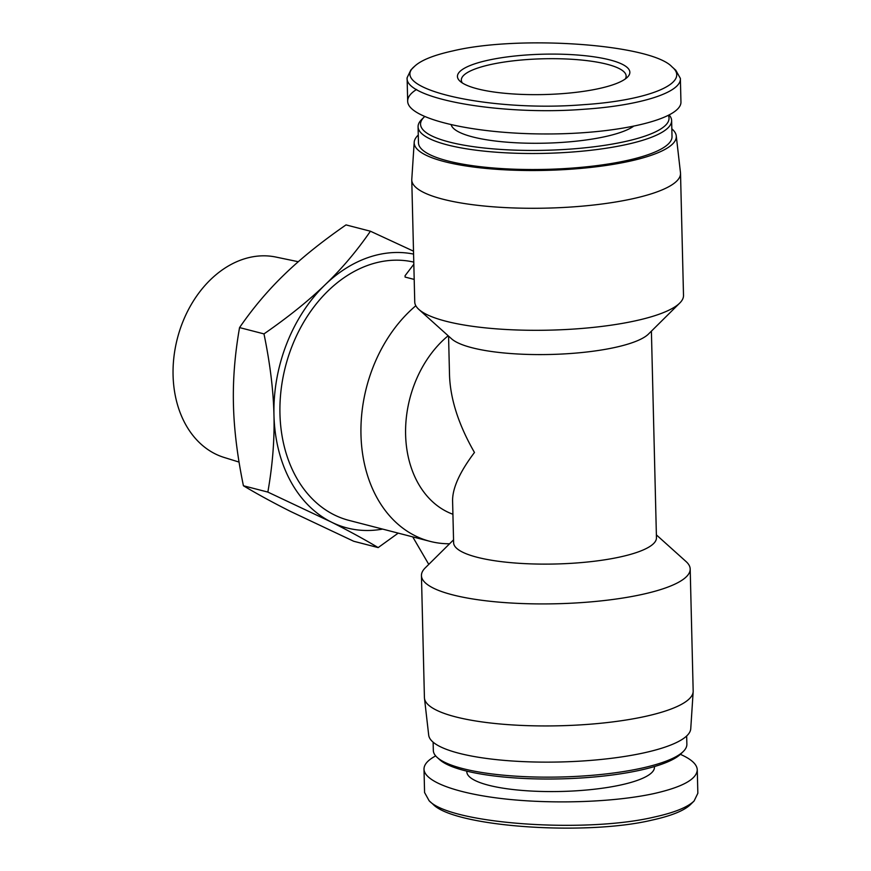 <?xml version="1.0" encoding="UTF-8"?>
<svg xmlns="http://www.w3.org/2000/svg" width="871" height="871" viewBox="0 0 871 871"><rect width="100%" height="100%" fill="white"/><g stroke="black" fill="none" stroke-linecap="round" stroke-linejoin="round"><path stroke-width="1.31" d="M239.057 462.076L224.108 457.449A103.551 77.802 -75.5 0 1 177.379 338.46A103.551 77.802 -75.5 0 1 275.944 257.065L298.285 261.725M413.583 254.092A140.95 105.903 104.5 0 0 325.253 284.643C341.846 268.682 356.903 250.87 370.425 231.218L413.507 251.175M398.21 533.128L378.166 547.587C363.947 539.116 348.248 530.559 331.045 521.925A140.95 105.903 104.5 0 0 382.619 529.089M331.045 521.925L267.843 492.082C272.558 465.354 274.605 439.681 273.962 415.075A140.95 105.903 104.5 0 0 331.045 521.925M273.962 415.075C273.396 390.48 270.075 363.425 263.978 333.898C288.312 317.033 308.737 300.615 325.253 284.643A140.95 105.903 104.5 0 0 273.962 415.075M370.425 231.218L346.005 224.903C321.671 241.757 301.257 258.175 284.741 274.158C268.148 290.119 253.091 307.92 239.558 327.583C234.843 354.312 232.807 379.985 233.45 404.59C234.016 429.185 237.337 456.241 243.423 485.768C257.642 494.238 273.342 502.796 290.544 511.44L353.735 541.272L378.166 547.587M263.978 333.898L239.558 327.583M267.843 492.082L243.423 485.768M413.834 264.229L405.059 275.737L405.091 277.065L414.204 279.417M412.734 536.884L428.772 564.397M453.551 539.846L425.2 567.925A134.417 31.454 -1.4 0 0 421.444 575.589L424.417 697.617A134.417 31.454 -1.4 0 0 424.471 698.27A134.417 31.454 -1.4 0 0 503.351 724.269A134.417 31.454 -1.4 0 0 644.682 716.55A134.417 31.454 -1.4 0 0 693.164 691.705A134.417 31.454 -1.4 0 0 693.174 691.041L690.191 569.024A134.417 31.454 -1.4 0 0 686.065 561.555L656.386 534.892M421.444 575.589A134.417 31.454 -1.4 0 0 499.083 602.144A134.417 31.454 -1.4 0 0 641.698 594.523A134.417 31.454 -1.4 0 0 690.191 569.024M448.565 336.119L449.523 375.401C450.383 399.321 458.701 425.004 474.466 452.474C459.844 471.886 452.55 487.912 452.582 500.553L453.617 542.742A101.45 23.746 -1.4 0 0 555.611 563.994A101.45 23.746 -1.4 0 0 656.451 537.788L651.399 331.154M418.287 135.027A131.086 30.681 -1.4 0 0 414.204 142.256L411.787 179.295A134.417 31.454 -1.4 0 0 411.765 179.959L414.748 301.976A134.417 31.454 -1.4 0 0 418.886 309.445L451.614 338.852A101.45 23.746 -1.4 0 0 550.494 354.464A101.45 23.746 -1.4 0 0 648.492 334.039L679.739 303.075A134.417 31.454 -1.4 0 0 683.506 295.411L680.523 173.383A134.417 31.454 -1.4 0 0 680.48 172.73L676.255 135.843A131.086 30.681 -1.4 0 0 671.824 128.821M452.92 514.26A101.45 76.223 -75.5 0 1 405.614 434.945A101.45 76.223 -75.5 0 1 448.162 335.749M449.588 543.765A133.154 100.045 -75.5 0 1 430.002 541.348A133.154 100.045 -75.5 0 1 361.215 440.476A133.154 100.045 -75.5 0 1 415.826 305.732M430.002 541.348L348.988 520.39A133.154 100.045 -75.5 0 1 281.061 390.077A133.154 100.045 -75.5 0 1 379.179 262.073A133.154 100.045 -75.5 0 1 413.779 262.117M424.471 698.27L428.695 735.157A131.086 30.681 -1.4 0 0 505.626 760.503A131.086 30.681 -1.4 0 0 643.451 752.969A131.086 30.681 -1.4 0 0 690.747 728.744L693.164 691.705M418.886 309.445A134.417 31.454 -1.4 0 0 635.013 320.909A134.417 31.454 -1.4 0 0 679.739 303.075M411.765 179.959A134.417 31.454 -1.4 0 0 489.415 206.503A134.417 31.454 -1.4 0 0 632.03 198.893A134.417 31.454 -1.4 0 0 680.523 173.383M414.204 142.256A131.086 30.681 -1.4 0 0 488.664 168.68A131.086 30.681 -1.4 0 0 628.993 161.364A131.086 30.681 -1.4 0 0 676.255 135.843M414.465 66.425L410.862 69.996L407.105 77.737C404.318 98.728 500.945 115.865 584.31 109.234C640.555 105.5 681.623 92.337 680.371 78.401L675.787 70.246L672.02 66.86C691.302 82.734 649.494 100.437 583.472 104.683C490.536 112.37 386.735 88.94 414.465 66.425C420.824 60.317 433.638 55.145 452.909 50.899C519.867 34.84 651.388 44.258 672.02 66.86M488.555 60.121A86.229 20.175 -1.4 0 0 460.095 81.275A86.229 20.175 -1.4 0 0 544.146 94.547A86.229 20.175 -1.4 0 0 627.436 77.181A86.229 20.175 -1.4 0 0 589.253 56.19A86.229 20.175 -1.4 0 0 488.555 60.121M680.371 78.401L680.948 101.82C681.917 119.196 618.225 134.265 545.104 133.96C472.006 133.905 407.563 118.521 407.672 101.156C407.617 97.117 410.589 93.219 416.588 89.463M462.349 82.963A82.429 19.293 178.6 0 1 461.336 80.088A82.429 19.293 178.6 0 1 491.081 64.443A82.429 19.293 178.6 0 1 578.529 59.772A82.429 19.293 178.6 0 1 626.14 76.06A82.429 19.293 178.6 0 1 625.28 78.978M668.449 115.527A124.27 29.081 178.6 0 1 536.09 150.433A124.27 29.081 178.6 0 1 424.035 117.16A124.27 29.081 178.6 0 1 424.558 116.66M424.035 117.16L421.629 119.545A126.807 29.679 -1.4 0 0 418.08 126.774A126.807 29.679 -1.4 0 0 545.584 153.34A126.807 29.679 -1.4 0 0 671.628 120.579A126.807 29.679 -1.4 0 0 669.266 115.103M633.261 126.469A93.839 21.96 178.6 0 1 532.181 143.269A93.839 21.96 178.6 0 1 451.211 124.891M671.628 120.579L672.02 136.595A126.807 29.679 178.6 0 1 545.975 169.366A126.807 29.679 178.6 0 1 418.472 142.79L418.08 126.774M435.685 755.897C427.846 760.122 423.948 764.542 424.003 769.18C424.319 781.81 457.721 793.927 506.508 799.11C555.306 804.303 614.937 802.071 653.805 793.612C682.276 787.177 696.767 779.262 697.268 769.844L697.845 793.263L694.089 801.004C687.535 807.297 674.306 812.643 654.382 817.031C584.877 833.601 450.405 823.89 429.142 800.776L424.623 792.599M429.142 800.776L432.92 804.162C453.715 826.753 585.072 836.149 652.041 820.101C671.312 815.855 684.116 810.683 690.474 804.575L694.089 801.004M697.268 769.844C697.029 764.368 691.4 759.196 680.393 754.34M437.22 757.476L439.746 759.741A124.27 29.081 -1.4 0 0 639.554 770.334A124.27 29.081 -1.4 0 0 680.915 753.84L683.31 751.466A126.807 29.679 178.6 0 1 641.11 768.287A126.807 29.679 178.6 0 1 437.22 757.476A126.807 29.679 178.6 0 1 433.323 750.421L433.127 742.179M686.664 735.984L686.871 744.226A126.807 29.679 178.6 0 1 683.31 751.466M466.812 771.151L466.823 771.804A93.839 21.96 -1.4 0 0 521.032 790.335A93.839 21.96 -1.4 0 0 620.588 785.021A93.839 21.96 -1.4 0 0 654.448 767.22L654.437 766.556M407.672 101.156L407.105 77.737M424.003 769.18L424.58 792.599"/></g></svg>
